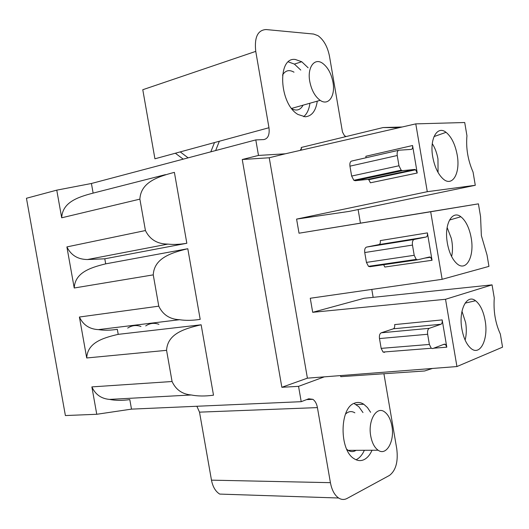 <?xml version="1.0" encoding="UTF-8"?>
<svg xmlns="http://www.w3.org/2000/svg" width="529" height="529" viewBox="0 0 529 529"><rect width="100%" height="100%" fill="white"/><g stroke="black" fill="none" stroke-linecap="round" stroke-linejoin="round"><path stroke-width="0.79" d="M383.915 373.745L396.77 448.856C398.304 461.691 395.851 470.559 389.417 475.452L347.064 498.45C344.253 499.931 341.436 499.779 338.62 498.007C334.553 495.151 331.815 490.039 330.413 482.666L317.42 407.601C316.679 403.687 315.165 400.929 312.89 399.329L308.738 398.787L301.213 401.683L298.548 386.349L324.317 376.853M373.15 297.344L371.794 289.416M360.428 223.086L358.113 209.55M345.629 136.674L345.536 136.151L344.558 135.847L342.475 132.045L329.494 56.305C327.59 46.731 323.748 39.847 317.975 35.668L313.644 34.054L266.041 29.545C257.676 30.093 254.244 37.374 255.752 51.379L142.777 89.725L154.924 158.793L268.97 127.727L255.752 51.379M258.489 155.433L285.303 153.8L269.235 157.768L307.409 378.162L281.851 387.288L242.249 159.513L258.489 155.433L255.798 139.907L263.819 139.577C268.044 138.684 269.764 134.736 268.97 127.727M399.263 127.661L383.102 127.555L301.226 147.472L301.497 149.033L300.604 149.251L300.783 150.249M285.303 153.8L415.781 123.872L464.713 122.516L466.942 135.735C465.851 148.12 467.894 160.241 473.065 172.097L475.287 185.289L349.173 211.402L296.59 219.105L299.024 233.21L430.685 211.759L442.145 279.312L310.265 298.257L312.692 312.308L364.078 298.296L492.063 284.867L494.271 297.986C493.319 311.118 495.342 323.146 500.348 334.07L502.55 347.156L456.937 366.551L445.53 299.282L492.063 284.867M442.145 279.312L488.948 266.378L487.024 254.985L481.37 235.65L480.557 216.586L478.414 203.85L299.024 233.21M308.109 67.778L301.748 61.748L295.321 59.479C277.011 56.649 279.153 103.929 298.006 114.482L305.193 116.79C311.799 116.201 315.826 110.991 317.268 101.158M370.604 412.309L367.463 407.561L363.8 404.255C360.732 402.291 357.637 401.934 354.509 403.177C339.519 407.747 339.102 450.41 354.238 458.782C357.597 460.904 360.923 461.162 364.216 459.556C367.41 457.896 370.016 454.795 372.032 450.252M415.781 123.872L427.287 191.703L296.59 219.105M312.692 312.308L445.53 299.282M456.937 366.551L307.409 378.162M427.399 232.892L432.048 260.275L430.58 257.259L429.568 256.982L417.646 259.792L416.23 259.395L414.207 255.295L412.475 245.086C412.104 241.951 412.673 240.073 414.187 239.452L426.176 237.005C427.267 236.549 427.67 235.18 427.399 232.892L380.298 240.596C380.556 242.804 380.12 244.133 378.989 244.59L366.571 247.083C365.01 247.704 364.395 249.523 364.745 252.545L366.432 262.397L368.475 266.338L369.936 266.709L417.414 259.825M442.171 319.9L446.8 347.176L445.438 344.359L444.373 344.141L432.748 348.571L431.241 348.261L429.376 344.439L427.65 334.268C427.28 331.134 427.829 329.144 429.303 328.311L440.994 324.251C442.052 323.642 442.442 322.194 442.171 319.9L394.654 324.594C394.912 326.803 394.489 328.211 393.391 328.8L381.257 332.801C379.723 333.614 379.134 335.538 379.485 338.567L381.164 348.373L383.049 352.056L384.603 352.347M417.236 173.016L412.567 145.515C412.838 147.796 412.415 149.092 411.304 149.396L399.005 150.21C397.458 150.626 396.862 152.392 397.233 155.513L349.947 166.166L351.64 176.058L353.855 180.29L355.204 180.713L367.847 179.391L368.806 179.695L370.419 182.803L417.236 173.016L415.642 169.783L414.71 169.452L402.483 170.642L401.167 170.179L398.978 165.769L397.233 155.513M242.249 159.513L269.235 157.768M186.836 243.267C179.893 244.444 173.578 244.722 167.891 244.1C157.351 244.048 149.866 239.531 145.429 230.545L139.881 199.135C140.807 182.763 156.577 176.944 174.391 172.361L186.836 243.267L104.795 258.807L105.694 263.852L186.625 248.928M255.798 139.907L91.424 183.49L93.13 193.111L165.451 174.643M298.548 386.349L281.851 387.288M301.213 401.683L131.496 409.129L129.803 399.607C122.225 400.665 115.454 400.598 109.477 399.402C101.231 398.674 95.365 394.508 91.874 386.897L172.07 381.508L166.569 350.33L86.71 357.974L79.403 317.023L158.773 306.165L153.251 274.868L74.225 288.001L66.892 246.911L145.429 230.545M79.403 317.023C83.185 324.985 89.533 329.183 98.44 329.62C104.054 330.499 110.343 330.4 117.319 329.322L118.212 334.354L201.146 324.793L213.504 395.183C205.212 396.333 197.8 396.261 191.267 394.984C182.254 394.204 175.853 389.714 172.07 381.508M153.251 274.868C154.19 258.608 169.974 253.034 187.795 248.716L200.193 319.364C192.556 320.534 185.666 320.653 179.536 319.714C169.789 319.265 162.872 314.748 158.773 306.165M104.795 258.807L87.49 259.527C77.856 259.455 70.992 255.249 66.892 246.911M105.694 263.852C89.427 267.806 75.019 272.931 74.225 288.001M91.424 183.49L56.762 190.149L26.45 198.263L65.391 415.549L96.761 414.28L91.874 386.897M56.762 190.149L61.695 217.796C62.475 202.627 76.877 197.297 93.13 193.111M127.694 328.079C131.926 325.368 136.35 324.832 140.965 326.486M96.761 414.28L131.496 409.129M201.146 324.793C183.318 328.846 167.521 334.176 166.569 350.33M118.212 334.354C101.938 338.084 87.516 342.997 86.71 357.974M196.874 406.259L199.512 412.151L211.474 480.153C212.784 486.832 215.528 491.474 219.707 494.086L338.62 498.007M214.503 142.565L210.8 151.843M183.213 159.156L175.35 153.225M180.25 151.896L188.112 157.854M215.653 150.553L219.343 141.243M158.931 324.323C154.329 322.637 149.912 323.166 145.7 325.917M485.119 320.508C483.367 311.019 480.173 304.433 475.551 300.737C466.809 293.588 458.379 310.239 461.89 329.038C463.543 337.965 466.485 344.353 470.717 348.201C480.041 356.751 488.69 339.254 485.119 320.508M465.117 340.068C466.499 334.811 466.677 329.005 465.652 322.65L461.976 311.237M402.133 127L383.102 127.555M475.287 185.289L427.287 191.703M457.188 154.957C455.178 144.351 451.468 136.806 446.046 132.323C437.245 125.135 429.409 138.935 432.742 156.915C434.64 166.926 438.078 174.239 443.064 178.862C452.474 187.491 460.587 173.003 457.188 154.957M432.272 143.657C435.017 147.908 436.908 153.013 437.959 158.958L438.065 172.5M478.414 203.85L430.685 211.759M446.959 240.431L447.349 243.155C449.114 252.604 452.295 259.435 456.891 263.647C466.267 272.25 474.672 256.307 471.18 237.898L470.678 235.306C468.615 226.498 465.341 220.315 460.858 216.751C452.599 210.079 444.644 222.993 446.959 240.431M451.614 256.539C452.685 251.837 452.758 246.64 451.832 240.966L451.33 238.407L447.144 227.53M383.38 264.169L384.814 267.033L432.048 260.275M412.567 145.515L365.883 156.26L365.962 157.774M398.595 150.302L351.831 161.014C350.231 161.438 349.603 163.157 349.947 166.166M432.444 368.455L424.582 370.988L340.749 376.668L340.564 375.59M288.365 61.886L294.389 64.095L300.77 70.073M309.908 103.241C309.095 109.437 307.005 113.92 303.639 116.691M291.968 108.862C296.743 111.209 300.439 109.979 303.071 105.172M293.998 72.182C289.211 69.418 285.382 70.39 282.506 75.092M332.966 82.187C335.584 95.828 328.502 106.276 320.164 100.338C314.993 96.516 311.521 90.221 309.763 81.446C307.098 67.461 314.477 57.383 322.564 63.275C327.775 67.163 331.247 73.465 332.966 82.187M364.362 450.285C362.325 454.801 359.707 457.883 356.5 459.536L356.03 459.754M353.961 403.429L358.841 406.748L362.987 412.56M346.707 449.22L348.155 450.358C350.853 452.024 353.484 452.011 356.057 450.318M354.86 412.832C351.567 410.828 348.432 411.271 345.463 414.147M391.903 426.05C394.852 440.994 386.421 456.342 378.136 450.225C374.492 447.594 372.026 442.866 370.736 436.041C367.748 420.628 376.522 405.736 384.504 411.84C388.167 414.511 390.633 419.246 391.903 426.05M446.8 347.176L433.707 348.201M139.881 199.135L61.695 217.796M317.42 407.601L199.512 412.151M211.474 480.153L330.413 482.666M412.475 245.086L364.745 252.545M366.432 262.397L414.207 255.295M426.176 237.005L378.989 244.59M366.571 247.083L414.187 239.452M440.994 324.251L393.391 328.8M427.65 334.268L379.485 338.567M381.257 332.801L429.303 328.311M381.164 348.373L429.376 344.439M351.64 176.058L398.978 165.769M402.483 170.642L355.204 180.713M367.847 179.391L414.71 169.452M191.267 394.978L109.477 399.402M179.536 319.714L98.44 329.613M312.89 399.329L306.595 399.613M167.891 244.1L87.49 259.527M465.09 303.13L475.551 300.737M434.018 136.581L446.046 132.323M449.518 220.044L460.858 216.751M368.475 266.338L416.23 259.395M430.58 257.259L424.84 258.092M383.049 352.056L431.241 348.261M445.438 344.359L443.355 344.524M353.855 180.29L401.167 170.179M415.642 169.783L368.806 179.695M301.748 61.748L294.389 64.095M291.618 108.412L320.164 100.338M356.169 404.559L363.8 404.255M348.155 450.358L378.136 450.225"/></g></svg>
